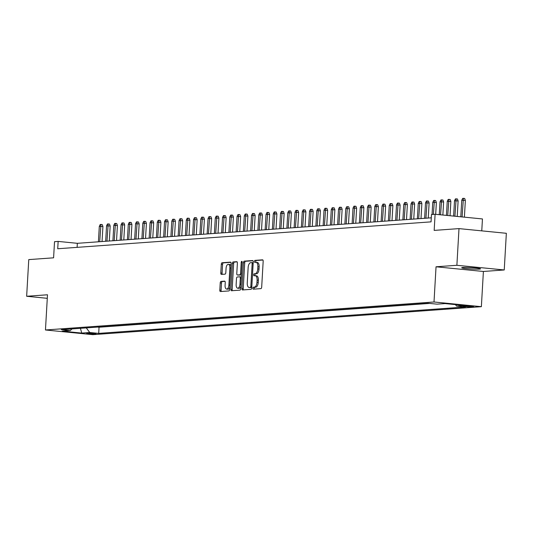 <?xml version="1.0" encoding="UTF-8"?>
<svg xmlns="http://www.w3.org/2000/svg" width="533" height="533" viewBox="0 0 533 533"><rect width="100%" height="100%" fill="white"/><g stroke="black" fill="none" stroke-linecap="round" stroke-linejoin="round"><path stroke-width="0.8" d="M256.36 275.841A4.63 2.259 -84.4 0 1 256.546 275.841A4.63 2.259 -84.4 0 1 258.372 280.285L258.245 282.443A4.63 2.259 -84.4 0 1 255.7 287.214L253.441 287.16A1.013 0.493 -84.4 0 0 252.889 288.2A1.013 0.493 -84.4 0 0 253.288 289.172A1.013 0.493 -84.4 0 0 253.328 289.172L260.89 288.633A1.446 0.706 -84.4 0 0 261.683 287.14L263.175 261.223A1.446 0.706 -84.4 0 0 262.609 259.831A1.446 0.706 -84.4 0 0 262.549 259.831L254.987 260.377A1.013 0.493 -84.4 0 0 254.434 261.423A1.013 0.493 -84.4 0 0 254.827 262.389A1.013 0.493 -84.4 0 0 254.874 262.389L255.853 262.323A1.013 0.493 -84.4 0 1 255.713 261.55A1.013 0.493 -84.4 0 1 256.266 260.504L254.987 260.377M255.7 287.214L254.721 287.287A1.013 0.493 -84.4 0 0 254.168 288.326A1.013 0.493 -84.4 0 0 254.308 289.106M253.661 274.808A1.013 0.493 -84.4 0 0 254.061 275.781A1.013 0.493 -84.4 0 0 254.101 275.781L255.08 275.714A1.013 0.493 -84.4 0 1 254.941 274.935A1.013 0.493 -84.4 0 1 255.494 273.895L254.214 273.769A1.013 0.493 -84.4 0 0 253.661 274.808M479.327 269.112A9.427 0.686 -176.7 0 0 480.546 268.845A9.427 0.686 -176.7 0 0 473.551 267.779A9.427 0.686 -176.7 0 0 462.944 267.493A9.427 0.686 -176.7 0 0 461.718 267.759A9.427 0.686 -176.7 0 0 468.714 268.832A9.427 0.686 -176.7 0 0 479.327 269.112M95.414 333.931A4.717 0.346 -176.7 0 0 96.027 333.798A4.717 0.346 -176.7 0 0 92.529 333.258A4.717 0.346 -176.7 0 0 87.225 333.118A4.717 0.346 -176.7 0 0 86.612 333.252A4.717 0.346 -176.7 0 0 90.11 333.791A4.717 0.346 -176.7 0 0 95.414 333.931M221.022 281.391A1.446 0.706 -84.4 0 0 220.229 282.883L219.809 290.159A1.446 0.706 -84.4 0 0 220.376 291.544A1.446 0.706 -84.4 0 0 220.435 291.544L228.83 290.938A1.446 0.706 -84.4 0 0 229.63 289.446L231.122 263.529A1.446 0.706 -84.4 0 0 230.549 262.143A1.446 0.706 -84.4 0 0 230.496 262.143L222.094 262.749A1.446 0.706 -84.4 0 0 221.302 264.235L220.795 273.023A1.446 0.706 -84.4 0 0 221.368 274.408A1.446 0.706 -84.4 0 0 221.422 274.408L225.019 274.149A1.446 0.706 -84.4 0 0 225.812 272.656L226.065 268.306A3.871 1.885 -84.4 0 1 228.351 264.315A3.871 1.885 -84.4 0 1 229.87 268.032L228.884 285.095A3.871 1.885 -84.4 0 1 226.605 289.079A3.871 1.885 -84.4 0 1 225.079 285.368L225.246 282.523A1.446 0.706 -84.4 0 0 224.673 281.138A1.446 0.706 -84.4 0 0 224.613 281.131L221.022 281.391L222.301 281.517A1.446 0.706 -84.4 0 0 221.508 283.01L221.088 290.285A1.446 0.706 -84.4 0 0 221.348 291.478M254.421 287.087A4.63 2.259 -84.4 0 0 256.966 282.317L257.093 280.158A4.63 2.259 -84.4 0 0 255.267 275.714A4.63 2.259 -84.4 0 0 255.08 275.714M255.494 273.895L254.214 273.769M255.194 273.696A4.63 2.259 -84.4 0 0 257.739 268.925L257.859 266.767A4.63 2.259 -84.4 0 0 256.04 262.323A4.63 2.259 -84.4 0 0 255.853 262.323M456.881 265.287L436.041 266.786L483.398 271.47L504.238 269.964L456.881 265.287L458.993 228.61L434.168 230.403L435.101 214.266L431.47 214.526L431.05 221.861L57.724 248.751L58.15 241.416L54.526 241.682L53.593 257.819L28.762 259.604L26.65 296.275L47.284 298.32M436.041 266.786L434.009 301.991L45.458 329.98L47.49 294.776L26.65 296.275M241.935 288.56A1.446 0.706 -84.4 0 0 242.508 289.952A1.446 0.706 -84.4 0 0 242.568 289.952L250.963 289.346A1.446 0.706 -84.4 0 0 251.756 287.853L253.248 261.936A1.446 0.706 -84.4 0 0 252.682 260.55A1.446 0.706 -84.4 0 0 252.622 260.544L244.227 261.15A1.446 0.706 -84.4 0 0 243.434 262.642L241.935 288.56L243.215 288.686A1.446 0.706 -84.4 0 0 243.481 289.885M239.897 290.145L231.502 290.745A1.446 0.706 -84.4 0 1 231.442 290.745A1.446 0.706 -84.4 0 1 230.876 289.359L232.368 263.442A1.446 0.706 -84.4 0 1 233.161 261.95L236.752 261.69A1.446 0.706 -84.4 0 1 236.812 261.69A1.446 0.706 -84.4 0 1 237.385 263.075L236.779 273.589A1.446 0.706 -84.4 0 0 237.345 274.975A1.446 0.706 -84.4 0 0 237.405 274.981L239.79 274.808A1.446 0.706 -84.4 0 0 240.583 273.316L241.216 262.369A1.013 0.493 -84.4 0 1 241.815 261.33A1.013 0.493 -84.4 0 1 242.209 262.303L240.689 288.653A1.446 0.706 -84.4 0 1 239.897 290.145M458.993 228.61L506.35 233.294L504.238 269.964M465.102 305.922L463.503 306.035A4.57 0.333 -176.7 0 0 462.91 306.169A4.57 0.333 -176.7 0 0 466.302 306.682A4.57 0.333 -176.7 0 0 471.439 306.821L473.038 306.708A4.57 0.333 -176.7 0 0 473.624 306.575A4.57 0.333 -176.7 0 0 470.239 306.055A4.57 0.333 -176.7 0 0 465.102 305.922M434.009 301.991L481.366 306.675L92.815 334.664L45.458 329.98M97.586 327.082L99.051 327.229L98.698 333.385L465.502 306.961L456.541 306.075L455.435 304.609M98.698 333.385L89.737 332.505L81.762 333.078L62.308 331.153L70.283 330.58L61.328 329.694L428.126 303.27L437.087 304.156L445.062 303.583L464.516 305.502L456.541 306.075M99.051 327.229L429.598 303.417M481.765 230.862L482.452 218.943L435.101 214.266M483.398 271.47L481.366 306.675M431.284 217.817L77.345 243.315L58.15 241.416M77.112 247.359L77.345 243.315M70.283 330.58L71.968 328.928M86.286 327.895L89.737 332.505M81.762 333.078L80.403 328.321M256.473 273.822A4.63 2.259 -84.4 0 0 259.018 269.052L257.739 268.925M257.133 262.449A4.63 2.259 -84.4 0 1 257.319 262.449A4.63 2.259 -84.4 0 1 259.138 266.893L259.018 269.052M262.916 260.024L256.266 260.504M252.988 260.737L245.506 261.277A1.446 0.706 -84.4 0 0 244.714 262.769L243.215 288.686M250.297 287.387A1.013 0.493 -84.4 0 0 250.85 286.341L252.162 263.588A1.013 0.493 -84.4 0 0 251.763 262.622A1.013 0.493 -84.4 0 0 251.723 262.622L250.69 262.696A4.63 2.259 -84.4 0 0 248.151 267.466L247.252 283.016A4.63 2.259 -84.4 0 0 249.071 287.46A4.63 2.259 -84.4 0 0 249.264 287.46L251.576 287.514A1.013 0.493 -84.4 0 0 251.783 287.414M253.202 262.816A1.013 0.493 -84.4 0 0 253.042 262.749A1.013 0.493 -84.4 0 0 253.002 262.742L251.803 262.629M250.17 287.547A4.63 2.259 -84.4 0 0 250.357 287.587A4.63 2.259 -84.4 0 0 250.543 287.587L249.264 287.46M251.576 287.514L250.543 287.587M237.118 261.883L234.44 262.076A1.446 0.706 -84.4 0 0 233.647 263.569L232.155 289.486A1.446 0.706 -84.4 0 0 232.415 290.678M238.571 275.095A1.446 0.706 -84.4 0 0 238.624 275.101A1.446 0.706 -84.4 0 0 238.684 275.108L241.069 274.935A1.446 0.706 -84.4 0 0 241.502 274.635M236.146 284.495A3.871 1.885 -84.4 0 0 237.671 288.213A3.871 1.885 -84.4 0 0 239.957 284.222L240.303 278.213A1.446 0.706 -84.4 0 0 239.73 276.82A1.446 0.706 -84.4 0 0 239.67 276.82L237.292 276.993A1.446 0.706 -84.4 0 0 236.492 278.486L236.146 284.495M237.671 288.213L238.951 288.333A3.871 1.885 -84.4 0 0 240.823 286.434M241.356 277.187A1.446 0.706 -84.4 0 0 241.009 276.947A1.446 0.706 -84.4 0 0 240.956 276.947L239.79 276.834M224.979 281.324L222.301 281.517M226.605 289.079L227.884 289.206A3.871 1.885 -84.4 0 0 229.75 287.307M230.976 266.114A3.871 1.885 -84.4 0 0 229.63 264.441L228.351 264.315M230.856 262.336L223.374 262.876A1.446 0.706 -84.4 0 0 222.581 264.361L222.074 273.149A1.446 0.706 -84.4 0 0 222.341 274.342M461.758 200.268L462.671 198.389L463.397 198.336L464.676 198.463L465.362 200.401L461.758 200.268L460.805 216.804M463.397 198.336L462.098 216.931M465.362 200.401L464.396 217.158M454.509 200.788L455.422 198.909L456.141 198.856L457.427 198.982L458.114 200.921L454.509 200.788L453.623 216.092M456.141 198.856L454.915 216.225M458.114 200.921L457.221 216.451M447.26 201.307L448.173 199.435L448.893 199.382L450.178 199.509L450.865 201.441L447.26 201.307L446.447 215.385M448.893 199.382L447.74 215.512M450.865 201.441L450.045 215.738M440.011 201.834L440.924 199.955L441.644 199.902L442.93 200.028L443.616 201.967L440.011 201.834L439.272 214.672M441.644 199.902L440.564 214.806M443.616 201.967L442.863 215.032M432.763 202.353L433.675 200.475L434.395 200.421L435.674 200.548L436.367 202.487L432.763 202.353L432.063 214.479M434.395 200.421L433.369 214.386M436.367 202.487L435.688 214.319M425.514 202.873L426.427 201.001L427.146 200.948L428.425 201.074L429.118 203.013L425.514 202.873L424.621 218.297M427.146 200.948L425.927 218.204M429.118 203.013L428.252 218.037M418.265 203.399L419.178 201.521L419.897 201.467L421.177 201.594L421.87 203.533L418.265 203.399L417.372 218.823M419.897 201.467L418.678 218.73M421.87 203.533L421.003 218.557M411.016 203.919L411.922 202.04L412.649 201.994L413.928 202.12L414.621 204.052L411.016 203.919L410.124 219.343M412.649 201.994L411.429 219.25M414.621 204.052L413.755 219.083M403.767 204.445L404.674 202.567L405.4 202.513L406.679 202.64L407.372 204.579L403.767 204.445L402.875 219.863M405.4 202.513L404.181 219.769M407.372 204.579L406.506 219.603M396.519 204.965L397.425 203.086L398.151 203.033L399.43 203.16L400.123 205.098L396.519 204.965L395.626 220.389M398.151 203.033L396.932 220.296M400.123 205.098L399.257 220.129M389.263 205.485L390.176 203.613L390.902 203.559L392.181 203.686L392.874 205.618L389.263 205.485L388.377 220.909M390.902 203.559L389.683 220.815M392.874 205.618L392.008 220.649M382.014 206.011L382.927 204.132L383.653 204.079L384.933 204.206L385.625 206.144L382.014 206.011L381.128 221.435M383.653 204.079L382.434 221.335M385.625 206.144L384.759 221.168M374.766 206.531L375.678 204.652L376.405 204.599L377.684 204.725L378.377 206.664L374.766 206.531L373.88 221.955M376.405 204.599L375.185 221.861M378.377 206.664L377.511 221.695M367.517 207.051L368.43 205.178L369.156 205.125L370.435 205.252L371.128 207.19L367.517 207.051L366.631 222.474M369.156 205.125L367.937 222.381M371.128 207.19L370.262 222.214M360.268 207.577L361.181 205.698L361.907 205.645L363.186 205.771L363.879 207.71L360.268 207.577L359.382 223.001M361.907 205.645L360.688 222.907M363.879 207.71L363.013 222.734M353.019 208.097L353.932 206.218L354.658 206.171L355.937 206.298L356.63 208.23L353.019 208.097L352.133 223.52M354.658 206.171L353.439 223.427M356.63 208.23L355.764 223.26M345.77 208.623L346.683 206.744L347.409 206.691L348.689 206.817L349.382 208.756L345.77 208.623L344.884 224.04M347.409 206.691L346.19 223.947M349.382 208.756L348.515 223.78M338.522 209.143L339.434 207.264L340.161 207.21L341.44 207.337L342.133 209.276L338.522 209.143L337.636 224.566M340.161 207.21L338.941 224.473M342.133 209.276L341.267 224.306M331.273 209.662L332.186 207.79L332.912 207.737L334.191 207.863L334.884 209.795L331.273 209.662L330.387 225.086M332.912 207.737L331.693 224.993M334.884 209.795L334.018 224.826M324.024 210.189L324.937 208.31L325.663 208.256L326.942 208.383L327.635 210.322L324.024 210.189L323.138 225.612M325.663 208.256L324.444 225.519M327.635 210.322L326.769 225.346M316.775 210.708L317.688 208.829L318.414 208.783L319.693 208.909L320.386 210.841L316.775 210.708L315.889 226.132M318.414 208.783L317.188 226.039M320.386 210.841L319.52 225.872M309.526 211.235L310.439 209.356L311.165 209.302L312.445 209.429L313.137 211.368L309.526 211.235L308.64 226.652M311.165 209.302L309.94 226.558M313.137 211.368L312.271 226.392M302.278 211.754L303.19 209.875L303.917 209.822L305.196 209.949L305.889 211.887L302.278 211.754L301.392 227.178M303.917 209.822L302.691 227.085M305.889 211.887L305.023 226.911M295.029 212.274L295.942 210.402L296.668 210.348L297.947 210.475L298.64 212.407L295.029 212.274L294.143 227.698M296.668 210.348L295.442 227.604M298.64 212.407L297.774 227.438M287.78 212.8L288.693 210.921L289.419 210.868L290.698 210.995L291.391 212.934L287.78 212.8L286.887 228.224M289.419 210.868L288.193 228.124M291.391 212.934L290.525 227.957M280.531 213.32L281.444 211.441L282.17 211.388L283.449 211.514L284.142 213.453L280.531 213.32L279.638 228.744M282.17 211.388L280.944 228.65M284.142 213.453L283.276 228.484M273.282 213.84L274.195 211.967L274.921 211.914L276.201 212.041L276.894 213.98L273.282 213.84L272.39 229.263M274.921 211.914L273.696 229.17M276.894 213.98L276.021 229.003M266.034 214.366L266.946 212.487L267.673 212.434L268.952 212.56L269.638 214.499L266.034 214.366L265.141 229.79M267.673 212.434L266.447 229.696M269.638 214.499L268.772 229.523M258.785 214.886L259.698 213.007L260.417 212.96L261.703 213.087L262.389 215.019L258.785 214.886L257.892 230.309M260.417 212.96L259.198 230.216M262.389 215.019L261.523 230.049M251.536 215.412L252.449 213.533L253.168 213.48L254.454 213.606L255.14 215.545L251.536 215.412L250.643 230.829M253.168 213.48L251.949 230.736M255.14 215.545L254.274 230.569M244.287 215.932L245.2 214.053L245.92 213.999L247.205 214.126L247.892 216.065L244.287 215.932L243.394 231.355M245.92 213.999L244.7 231.262M247.892 216.065L247.026 231.095M237.038 216.451L237.951 214.579L238.671 214.526L239.95 214.652L240.643 216.585L237.038 216.451L236.146 231.875M238.671 214.526L237.451 231.782M240.643 216.585L239.777 231.615M229.79 216.978L230.702 215.099L231.422 215.046L232.701 215.172L233.394 217.111L229.79 216.978L228.897 232.401M231.422 215.046L230.203 232.301M233.394 217.111L232.528 232.135M222.541 217.497L223.454 215.618L224.173 215.565L225.452 215.692L226.145 217.631L222.541 217.497L221.648 232.921M224.173 215.565L222.954 232.828M226.145 217.631L225.279 232.661M215.292 218.017L216.198 216.145L216.924 216.092L218.204 216.218L218.896 218.157L215.292 218.017L214.399 233.441M216.924 216.092L215.705 233.347M218.896 218.157L218.03 233.181M208.043 218.543L208.949 216.665L209.676 216.611L210.955 216.738L211.648 218.677L208.043 218.543L207.15 233.967M209.676 216.611L208.456 233.874M211.648 218.677L210.782 233.701M200.794 219.063L201.701 217.184L202.427 217.138L203.706 217.264L204.399 219.196L200.794 219.063L199.902 234.487M202.427 217.138L201.208 234.393M204.399 219.196L203.533 234.227M193.539 219.589L194.452 217.711L195.178 217.657L196.457 217.784L197.15 219.723L193.539 219.589L192.653 235.006M195.178 217.657L193.959 234.913M197.15 219.723L196.284 234.747M186.29 220.109L187.203 218.23L187.929 218.177L189.208 218.303L189.901 220.242L186.29 220.109L185.404 235.533M187.929 218.177L186.71 235.439M189.901 220.242L189.035 235.273M179.041 220.629L179.954 218.757L180.68 218.703L181.96 218.83L182.652 220.762L179.041 220.629L178.155 236.052M180.68 218.703L179.461 235.959M182.652 220.762L181.786 235.793M171.793 221.155L172.705 219.276L173.432 219.223L174.711 219.349L175.404 221.288L171.793 221.155L170.906 236.579M173.432 219.223L172.212 236.479M175.404 221.288L174.538 236.312M164.544 221.675L165.457 219.796L166.183 219.749L167.462 219.876L168.155 221.808L164.544 221.675L163.658 237.098M166.183 219.749L164.964 237.005M168.155 221.808L167.289 236.839M157.295 222.201L158.208 220.322L158.934 220.269L160.213 220.395L160.906 222.334L157.295 222.201L156.409 237.618M158.934 220.269L157.715 237.525M160.906 222.334L160.04 237.358M150.046 222.721L150.959 220.842L151.685 220.789L152.964 220.915L153.657 222.854L150.046 222.721L149.16 238.144M151.685 220.789L150.466 238.051M153.657 222.854L152.791 237.878M142.797 223.24L143.71 221.368L144.436 221.315L145.716 221.442L146.408 223.374L142.797 223.24L141.911 238.664M144.436 221.315L143.217 238.571M146.408 223.374L145.542 238.404M135.549 223.767L136.461 221.888L137.188 221.835L138.467 221.961L139.16 223.9L135.549 223.767L134.662 239.19M137.188 221.835L135.968 239.09M139.16 223.9L138.294 238.924M128.3 224.286L129.213 222.408L129.939 222.354L131.218 222.481L131.911 224.42L128.3 224.286L127.414 239.71M129.939 222.354L128.719 239.617M131.911 224.42L131.045 239.45M121.051 224.806L121.964 222.934L122.69 222.881L123.969 223.007L124.662 224.939L121.051 224.806L120.165 240.23M122.69 222.881L121.464 240.136M124.662 224.939L123.796 239.97M113.802 225.332L114.715 223.454L115.441 223.4L116.72 223.527L117.413 225.466L113.802 225.332L112.916 240.756M115.441 223.4L114.215 240.663M117.413 225.466L116.547 240.49M106.553 225.852L107.466 223.973L108.192 223.927L109.472 224.053L110.164 225.985L106.553 225.852L105.667 241.276M108.192 223.927L106.966 241.183M110.164 225.985L109.298 241.016M99.305 226.378L100.217 224.5L100.944 224.446L102.223 224.573L102.916 226.512L99.305 226.378L98.418 241.795M100.944 224.446L99.718 241.702M102.916 226.512L102.05 241.536M471.478 306.169L471.439 306.821M258.245 282.443L256.966 282.317M258.372 280.285L257.093 280.158M259.138 266.893L257.859 266.767M254.721 287.287L253.441 287.16M244.714 262.769L243.434 262.642M245.506 261.277L244.227 261.15M251.836 286.441L250.85 286.341M253.148 263.688L252.162 263.588M232.155 289.486L230.876 289.359M233.647 263.569L232.368 263.442M234.44 262.076L233.161 261.95M238.684 275.108L237.405 274.981M241.069 274.935L239.79 274.808M241.569 273.416L240.583 273.316M242.202 262.469L241.216 262.369M240.943 284.322L239.957 284.222M241.289 278.306L240.303 278.213M229.87 285.188L228.884 285.095M230.856 268.126L229.87 268.032M222.074 273.149L220.795 273.023M222.581 264.361L221.302 264.235M223.374 262.876L222.094 262.749M221.088 290.285L219.809 290.159M221.508 283.01L220.229 282.883M256.546 275.841L255.267 275.714M257.319 262.449L256.04 262.323M253.042 262.749L251.763 262.622M250.357 287.587L249.071 287.46M238.624 275.101L237.345 274.975M241.009 276.947L239.73 276.82"/></g></svg>

